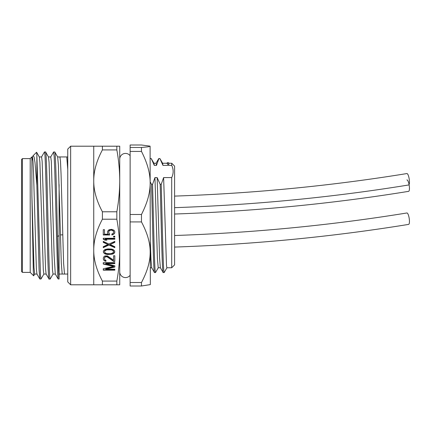 <?xml version="1.0" encoding="UTF-8"?>
<svg xmlns="http://www.w3.org/2000/svg" width="431" height="431" viewBox="0 0 431 431"><rect width="100%" height="100%" fill="white"/><g stroke="black" fill="none" stroke-linecap="round" stroke-linejoin="round"><path stroke-width="0.65" d="M21.55 159.481L21.55 271.519L22.417 272.387L22.417 158.613L21.55 159.481M22.417 272.387L30.213 272.387L30.213 158.613L22.417 158.613M36.996 274.062L34.69 274.062L33.99 267.446L31.889 195.432L33.3 270.927L33.661 275.835L34.749 274.003M36.856 154.977L36.856 185.352L35.003 162.606L34.071 156.97L33.139 155.688L36.57 152.256L36.856 154.977L40.471 275.086L40.988 279.024L43.919 274.003M39.275 156.943L41.581 156.943L42.146 161.286L45.541 268.712L46.101 274.003L49.032 279.024C47.507 282.968 45.977 148.043 44.452 151.976L45.632 152.024L48.504 156.997L49.069 162.277L52.458 269.725L53.024 274.057L55.335 274.057M45.573 151.971C47.098 148.043 48.628 282.957 50.158 279.024L53.088 274.003M54.742 151.976C55.669 150.333 56.596 197.312 57.522 236.511C58.045 259.478 58.568 273.373 59.09 278.2L59.09 279.024L58.147 278.976L57.582 273.319L54.753 170.137L54.182 156.69L53.616 151.971L54.802 152.024L57.673 156.997L58.379 164.933L61.294 263.266L62.204 274.057L59.09 274.062L59.09 184.57M46.165 274.057L43.854 274.057L43.289 269.709L39.9 162.298L39.334 156.997L36.608 152.272M30.213 158.613L31.883 156.943L31.883 195.432M33.139 155.688L32.352 156.997M32.54 157.164L31.883 160.752M44.452 151.976L41.521 156.997M40.988 279.024L39.808 278.976L39.07 269.79L36.856 185.352M58.147 278.976L55.27 274.003L54.144 255.588L51.316 161.264L50.75 156.943L48.439 156.943M39.808 278.981L36.937 274.003L36.371 268.712L33.548 173.671L32.982 161.286L32.417 156.943L31.883 156.943M53.616 151.971L50.686 156.997M49.032 279.024L50.158 279.024M59.09 278.2L59.09 235.617L57.522 236.511M62.193 274.057L64.505 274.057L63.605 263.266L61.062 174.097L60.491 161.404L59.92 156.943L66.778 156.943L67.753 169.502M67.753 281.912L67.753 149.088L70.641 146.201L70.641 284.799L67.753 281.912M93.737 146.201L102.4 146.201L102.4 149.918C96.582 160.838 93.694 171.145 93.737 180.848C93.672 190.491 96.56 200.803 102.4 211.783L102.4 219.217C96.582 230.138 93.694 240.45 93.737 250.152C93.672 259.791 96.56 270.102 102.4 281.082L102.4 284.799L93.737 284.799L93.737 146.201L70.641 146.201M102.4 149.918L116.839 149.918C118.719 160.235 119.683 170.547 119.726 180.848L119.726 250.152C119.683 239.846 118.719 229.534 116.839 219.217L116.839 211.783C118.724 201.439 119.689 191.127 119.726 180.848L119.726 146.201L116.839 146.201L116.839 149.918M102.4 211.783L116.839 211.783M102.4 146.201L116.839 146.201M102.4 284.799L119.726 284.799L119.726 250.152L119.726 271.81A5.775 5.775 0 0 0 130.124 275.274M102.4 219.217L116.839 219.217M102.4 281.082L116.839 281.082C118.724 270.738 119.689 260.426 119.726 250.152M103.268 268.75L103.268 270.156L114.818 270.156L114.818 269.219L105.724 269.219L114.818 267.031L114.818 265.782L105.724 263.594L114.818 263.594L114.818 262.657L103.268 262.657L103.268 264.063L113.59 266.406L103.268 268.75L103.268 269.871L114.818 269.871L114.818 269.219M105.234 257.027L105.972 256.714L107.448 257.027L113.59 261.407L114.818 261.407L114.818 255.777L113.59 255.777L113.59 260.157L107.448 255.933L104.986 255.933L104.006 256.558L103.268 258.121L103.515 259.845L104.986 261.094L105.972 261.251L105.972 260.469L104.744 259.688L104.496 258.277L105.234 256.741L106.462 256.429L107.448 256.741L113.59 261.116L114.818 261.116L114.818 255.777M107.939 254.527L113.1 253.902L114.571 252.652L114.571 250.777L113.1 249.527L111.376 249.059L107.939 248.902L104.986 249.527L103.515 250.777L103.515 252.652L104.986 253.902L106.71 254.371L107.939 254.527L107.939 254.242L113.1 253.617L114.571 252.361L114.781 251.569M114.818 242.335L114.818 241.398L108.919 244.054L103.268 241.398L103.268 242.335L107.939 244.528L103.268 246.715L103.268 247.653L108.919 244.997L114.818 247.653L114.818 246.715L110.147 244.528L114.818 242.335M114.818 238.273L103.268 238.273L103.268 239.21L104.986 240.148L106.953 240.148L105.234 239.21L114.818 239.21L114.818 238.273L114.818 238.925L105.234 238.925L105.234 239.21M114.818 236.242L113.59 236.242L113.59 237.023L114.818 237.023L114.818 236.242L114.818 236.732L113.59 236.732L113.59 236.242M109.657 233.898L108.677 232.648L108.919 231.086L110.147 230.305L111.376 230.149L112.852 230.617L113.59 231.711L113.342 233.273L111.871 234.055L111.871 234.992L113.838 234.211L114.818 232.648L114.571 230.93L113.838 230.149L111.624 229.362L109.409 229.68L108.429 230.149L107.448 231.711L107.691 233.43L108.429 234.211L104.496 234.211L104.496 229.68L103.268 229.68L103.268 234.992L109.657 234.992L109.657 233.898L109.657 234.701L103.268 234.701L103.268 229.68M116.839 281.082L116.839 284.799M119.726 180.848L119.726 159.19A5.775 5.775 0 0 1 130.124 155.726M130.124 147.483L130.124 144.999L141.476 144.999L150.096 146.157L148.312 146.799L141.476 147.483L130.124 147.483L130.124 286.001L141.476 286.001L141.476 282.51C153.08 260.432 153.08 243.994 141.476 221.922L141.476 214.487C153.08 191.509 153.08 174.399 141.476 151.421L141.476 147.483M150.096 146.157L150.338 284.605L141.476 286.001M141.476 282.51L130.124 282.51M141.476 221.922L130.124 221.922M141.476 214.487L130.124 214.487M141.476 151.421L130.124 151.421M150.338 241.969L151.022 260.259L151.712 267.721M155.446 272.381L154.427 272.419L151.707 267.71M154.557 272.381C153.544 277.063 152.531 220.683 151.518 184.355L150.338 182.119M150.338 158.619L151.265 158.619L154.303 165.391L156.496 165.391L158.888 158.619L159.928 158.619L162.966 165.391L171.705 165.391C173.628 169.458 173.628 173.521 171.705 177.588L171.705 267.77L174.593 264.882L174.593 166.124L171.705 163.236L171.705 165.391M171.705 267.77L166.899 267.77L166.49 265.469L163.618 177.588L171.705 177.588M163.618 177.588L161.221 184.355L160.181 184.355L157.148 177.588L159.562 257.743L160.375 267.721M160.402 267.77L158.236 267.77L157.417 258.767L154.955 177.588L157.148 177.588M154.955 177.588L152.558 184.355L151.518 184.355M164.109 272.381L163.09 272.419L160.37 267.71M154.303 165.391L153.964 163.279M153.937 163.236L156.097 163.236L156.496 165.391M158.888 158.619L158.597 159.249M159.928 158.619L158.813 158.533M162.966 165.391L162.627 163.279M162.6 163.236L167.174 163.236L167.778 164.475L168.817 164.475L168.817 163.236L171.705 163.236M168.817 164.475L168.516 162.713L167.417 162.67M167.778 164.475L167.33 162.762M174.593 196.105C253.827 193.374 331.261 185.858 406.902 173.558A5.775 1.455 81.4 0 1 408.599 176.274A5.775 1.455 81.4 0 1 409.45 182.033A5.775 1.455 81.4 0 1 408.636 184.98C332.425 197.366 254.409 204.93 174.593 207.661M406.902 179.926A5.775 1.455 81.4 0 1 408.599 182.636A5.775 1.455 81.4 0 1 409.45 188.395A5.775 1.455 81.4 0 1 408.636 191.342C332.425 203.734 254.409 211.292 174.593 214.024M174.593 235.515C253.827 232.783 331.261 225.268 406.902 212.973A5.775 1.455 81.4 0 1 408.599 215.683A5.775 1.455 81.4 0 1 409.45 221.442A5.775 1.455 81.4 0 1 408.636 224.389C332.425 236.781 254.409 244.339 174.593 247.071M164.259 272.381C163.247 277.063 162.234 220.683 161.221 184.355M163.22 272.381C162.207 277.063 161.194 220.683 160.181 184.355M155.596 272.381C154.584 277.063 153.571 220.683 152.558 184.355M113.59 266.406L113.59 266.116L103.268 263.772L103.268 262.657M105.724 263.594L105.724 263.303L114.818 263.303L114.818 262.657M105.724 269.219L105.724 268.933L114.818 266.741L114.818 265.782M105.972 256.714L105.972 256.429M104.744 257.496L105.234 256.741M104.496 258.277L104.744 257.21M104.986 261.094L104.986 260.803L105.972 260.96L105.972 260.469M104.006 260.469L104.006 260.179L104.986 260.803M103.515 259.845L104.006 260.179M103.268 258.121L103.515 259.554M113.59 255.777L113.59 259.866M113.59 261.407L113.59 261.116M107.448 257.027L107.448 256.741M106.462 256.714L106.462 256.429M110.147 254.527L110.147 254.242M106.71 254.371L106.71 254.085L107.939 254.242M105.972 254.215L105.972 253.929L106.71 254.085M104.986 253.902L104.986 253.617L105.972 253.929M104.254 253.433L104.254 253.148L104.986 253.617M103.515 252.652L104.254 253.148M103.305 251.569L103.515 252.361M114.571 252.652L114.571 252.361M113.838 253.433L113.838 253.148M113.1 253.902L113.1 253.617M112.114 254.215L112.114 253.929M111.376 254.371L111.376 254.085M104.496 251.715L105.234 250.174L108.181 249.393L111.376 249.549L112.852 250.174L113.59 251.424L113.342 252.496L111.376 253.59L109.905 253.746L106.71 253.59L105.234 252.965L104.496 251.715L104.744 250.934L106.71 249.84L111.376 249.84L112.852 250.465L113.59 251.715M104.744 250.934L104.744 250.643M105.234 250.465L105.234 250.174M106.71 249.84L106.71 249.549M108.181 249.684L108.181 249.393M109.905 249.684L109.905 249.393M111.376 249.84L111.376 249.549M112.852 250.465L112.852 250.174M113.342 250.934L113.342 250.643M110.147 244.528L114.818 242.05L114.818 241.398M108.919 244.997L108.919 244.706L114.818 247.362L114.818 246.715M103.268 246.715L103.268 247.362L108.919 244.706M107.939 244.528L103.268 242.05L103.268 241.398M104.986 240.148L104.986 239.862L106.425 239.862M103.268 238.273L103.268 238.925L104.986 239.862M104.496 233.92L104.496 229.68M108.429 234.211L107.691 233.43M107.448 231.711L107.691 233.139M114.571 233.43L114.818 231.711M113.838 234.211L114.571 233.139M112.852 234.679L113.838 233.92M111.871 234.055L111.871 234.701L112.852 234.389M113.59 231.711L113.342 231.086M112.852 230.617L112.852 230.326L113.342 230.795M112.114 230.305L112.114 230.014L112.852 230.326M111.376 230.149L111.376 229.858L112.114 230.014M110.886 230.149L111.376 229.858M110.147 230.305L110.886 229.858M109.409 230.617L110.147 230.014M108.919 231.086L109.409 230.326M108.677 231.711L108.919 230.795M62.705 234.868L60.394 234.868M30.213 272.387L33.661 275.835M57.609 156.943L59.92 156.943M66.778 156.943L67.753 156.943M93.737 284.799L70.641 284.799M151.249 158.581L153.969 163.29M156.038 163.29L158.759 158.581M162.632 163.29L159.912 158.581M168.817 163.236L168.516 162.713M167.357 162.719L166.921 163.462M166.964 267.71L164.243 272.419M158.301 267.71L155.58 272.419M151.189 158.533L150.338 158.533M150.338 267.77L151.739 267.77M64.505 274.062L67.753 274.062"/></g></svg>
